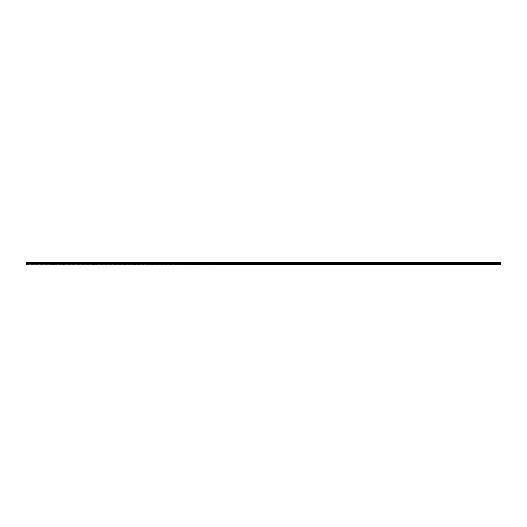 <?xml version="1.0" encoding="UTF-8"?>
<svg xmlns="http://www.w3.org/2000/svg" width="527" height="527" viewBox="0 0 527 527"><rect width="100%" height="100%" fill="white"/><g stroke="black" fill="none" stroke-linecap="round" stroke-linejoin="round"><path stroke-width="0.4" stroke-dasharray="2.63 1.98" d="M32.345 263.625L31.528 263.625L32.345 263.625M32.345 264.824L31.831 264.824L32.345 264.824M494.655 263.625L495.472 263.625L494.655 263.625M494.655 264.824L494.142 264.824L494.655 264.824M484.385 263.625L483.569 263.625L484.385 263.625M484.385 264.824L484.899 264.824L484.385 264.824M474.109 263.625L474.926 263.625L474.109 263.625M474.109 264.824L473.595 264.824L474.109 264.824M463.839 263.625L463.022 263.625L463.839 263.625M463.839 264.824L463.325 264.824L463.839 264.824M453.563 263.625L452.752 263.625L453.563 263.625M453.563 264.824L453.049 264.824L453.563 264.824M443.286 263.625L444.103 263.625L443.286 263.625M443.286 264.824L443.8 264.824L443.286 264.824M433.016 263.625L432.199 263.625L433.016 263.625M433.016 264.824L432.502 264.824L433.016 264.824M422.74 263.625L423.556 263.625L422.74 263.625M422.74 264.824L422.226 264.824L422.74 264.824M412.47 263.625L411.653 263.625L412.47 263.625M412.47 264.824L411.956 264.824L412.47 264.824M402.193 263.625L403.01 263.625L402.193 263.625M402.193 264.824L402.707 264.824L402.193 264.824M391.923 263.625L391.106 263.625L391.923 263.625M391.923 264.824L391.409 264.824L391.923 264.824M381.647 263.625L380.837 263.625L381.647 263.625M381.647 264.824L381.133 264.824L381.647 264.824M371.37 263.625L372.187 263.625L371.37 263.625M371.37 264.824L370.856 264.824L371.37 264.824M361.1 263.625L360.284 263.625L361.1 263.625M361.1 264.824L361.614 264.824L361.1 264.824M350.824 263.625L351.641 263.625L350.824 263.625M350.824 264.824L351.338 264.824L350.824 264.824M340.554 263.625L339.737 263.625L340.554 263.625M340.554 264.824L340.04 264.824L340.554 264.824M330.277 263.625L331.094 263.625L330.277 263.625M330.277 264.824L329.764 264.824L330.277 264.824M320.008 263.625L319.191 263.625L320.008 263.625M320.008 264.824L320.521 264.824L320.008 264.824M309.731 263.625L310.548 263.625L309.731 263.625M309.731 264.824L309.217 264.824L309.731 264.824M299.455 263.625L300.271 263.625L299.455 263.625M299.455 264.824L299.968 264.824L299.455 264.824M289.185 263.625L288.368 263.625L289.185 263.625M289.185 264.824L288.671 264.824L289.185 264.824M278.908 263.625L279.725 263.625L278.908 263.625M278.908 264.824L279.422 264.824L278.908 264.824M268.638 263.625L267.821 263.625L268.638 263.625M268.638 264.824L268.124 264.824L268.638 264.824M258.362 263.625L259.179 263.625L258.362 263.625M258.362 264.824L258.876 264.824L258.362 264.824M248.092 263.625L247.275 263.625L248.092 263.625M248.092 264.824L247.578 264.824L248.092 264.824M237.815 263.625L238.632 263.625L237.815 263.625M237.815 264.824L238.329 264.824L237.815 264.824M227.545 263.625L226.729 263.625L227.545 263.625M227.545 264.824L227.032 264.824L227.545 264.824M217.269 263.625L216.452 263.625L217.269 263.625M217.269 264.824L217.783 264.824L217.269 264.824M206.992 263.625L207.809 263.625L206.992 263.625M206.992 264.824L206.479 264.824L206.992 264.824M196.723 263.625L195.906 263.625L196.723 263.625M196.723 264.824L197.236 264.824L196.723 264.824M186.446 263.625L187.263 263.625L186.446 263.625M186.446 264.824L186.96 264.824L186.446 264.824M176.176 263.625L175.359 263.625L176.176 263.625M176.176 264.824L176.69 264.824L176.176 264.824M165.9 263.625L166.716 263.625L165.9 263.625M165.9 264.824L165.386 264.824L165.9 264.824M155.63 263.625L154.813 263.625L155.63 263.625M155.63 264.824L155.116 264.824L155.63 264.824M145.353 263.625L144.543 263.625L145.353 263.625M145.353 264.824L144.839 264.824L145.353 264.824M135.077 263.625L135.894 263.625L135.077 263.625M135.077 264.824L134.563 264.824L135.077 264.824M124.807 263.625L123.99 263.625L124.807 263.625M124.807 264.824L124.293 264.824L124.807 264.824M114.53 263.625L115.347 263.625L114.53 263.625M114.53 264.824L114.016 264.824L114.53 264.824M104.26 263.625L103.444 263.625L104.26 263.625M104.26 264.824L103.747 264.824L104.26 264.824M93.984 263.625L94.801 263.625L93.984 263.625M93.984 264.824L93.47 264.824L93.984 264.824M83.714 263.625L82.897 263.625L83.714 263.625M83.714 264.824L83.2 264.824L83.714 264.824M73.437 263.625L72.627 263.625L73.437 263.625M73.437 264.824L72.924 264.824L73.437 264.824M63.161 263.625L63.978 263.625L63.161 263.625M63.161 264.824L62.647 264.824L63.161 264.824M52.891 263.625L52.074 263.625L52.891 263.625M52.891 264.824L52.377 264.824L52.891 264.824M42.615 263.625L43.431 263.625L42.615 263.625M42.615 264.824L42.101 264.824L42.615 264.824M32.345 262.176L31.528 262.176L32.345 262.176M494.655 262.176L495.472 262.176L494.655 262.176M484.385 262.176L483.569 262.176L484.385 262.176M474.109 262.176L474.926 262.176L474.109 262.176M463.839 262.176L463.022 262.176L463.839 262.176M453.563 262.176L452.752 262.176L453.563 262.176M443.286 262.176L444.103 262.176L443.286 262.176M433.016 262.176L432.199 262.176L433.016 262.176M422.74 262.176L423.556 262.176L422.74 262.176M412.47 262.176L411.653 262.176L412.47 262.176M402.193 262.176L403.01 262.176L402.193 262.176M391.923 262.176L391.106 262.176L391.923 262.176M381.647 262.176L380.837 262.176L381.647 262.176M371.37 262.176L372.187 262.176L371.37 262.176M361.1 262.176L360.284 262.176L361.1 262.176M350.824 262.176L351.641 262.176L350.824 262.176M340.554 262.176L339.737 262.176L340.554 262.176M330.277 262.176L331.094 262.176L330.277 262.176M320.008 262.176L319.191 262.176L320.008 262.176M309.731 262.176L310.548 262.176L309.731 262.176M299.455 262.176L300.271 262.176L299.455 262.176M289.185 262.176L288.368 262.176L289.185 262.176M278.908 262.176L279.725 262.176L278.908 262.176M268.638 262.176L267.821 262.176L268.638 262.176M258.362 262.176L259.179 262.176L258.362 262.176M248.092 262.176L247.275 262.176L248.092 262.176M237.815 262.176L238.632 262.176L237.815 262.176M227.545 262.176L226.729 262.176L227.545 262.176M217.269 262.176L216.452 262.176L217.269 262.176M206.992 262.176L207.809 262.176L206.992 262.176M196.723 262.176L195.906 262.176L196.723 262.176M186.446 262.176L187.263 262.176L186.446 262.176M176.176 262.176L175.359 262.176L176.176 262.176M165.9 262.176L166.716 262.176L165.9 262.176M155.63 262.176L154.813 262.176L155.63 262.176M145.353 262.176L144.543 262.176L145.353 262.176M135.077 262.176L135.894 262.176L135.077 262.176M124.807 262.176L123.99 262.176L124.807 262.176M114.53 262.176L115.347 262.176L114.53 262.176M104.26 262.176L103.444 262.176L104.26 262.176M93.984 262.176L94.801 262.176L93.984 262.176M83.714 262.176L82.897 262.176L83.714 262.176M73.437 262.176L72.627 262.176L73.437 262.176M63.161 262.176L63.978 262.176L63.161 262.176M52.891 262.176L52.074 262.176L52.891 262.176M42.615 262.176L43.431 262.176L42.615 262.176M26.35 264.626L500.65 264.626L26.35 264.824L26.35 262.341L500.65 262.341L26.35 262.341M500.65 264.626L500.65 262.341M26.35 262.176L500.65 262.176L26.35 262.176M500.65 262.841L26.35 262.841M26.35 263.922L500.65 263.922M500.65 262.624L26.35 262.624M500.65 262.551L26.35 262.551M26.35 263.428L500.65 263.428M500.65 263.665L26.35 263.665M31.831 264.824L31.831 263.625M494.142 264.824L494.142 263.625M483.872 264.824L483.872 263.625M473.595 264.824L473.595 263.625M463.325 264.824L463.325 263.625M453.049 264.824L453.049 263.625M442.772 264.824L442.772 263.625M432.502 264.824L432.502 263.625M422.226 264.824L422.226 263.625M411.956 264.824L411.956 263.625M401.679 264.824L401.679 263.625M391.409 264.824L391.409 263.625M381.133 264.824L381.133 263.625M370.856 264.824L370.856 263.625M360.587 264.824L360.587 263.625M350.31 264.824L350.31 263.625M340.04 264.824L340.04 263.625M329.764 264.824L329.764 263.625M319.494 264.824L319.494 263.625M309.217 264.824L309.217 263.625M298.947 264.824L298.947 263.625M288.671 264.824L288.671 263.625M278.394 264.824L278.394 263.625M268.124 264.824L268.124 263.625M257.848 264.824L257.848 263.625M247.578 264.824L247.578 263.625M237.302 264.824L237.302 263.625M227.032 264.824L227.032 263.625M216.755 264.824L216.755 263.625M206.479 264.824L206.479 263.625M196.209 264.824L196.209 263.625M185.932 264.824L185.932 263.625M175.662 264.824L175.662 263.625M165.386 264.824L165.386 263.625M155.116 264.824L155.116 263.625M144.839 264.824L144.839 263.625M134.563 264.824L134.563 263.625M124.293 264.824L124.293 263.625M114.016 264.824L114.016 263.625M103.747 264.824L103.747 263.625M93.47 264.824L93.47 263.625M83.2 264.824L83.2 263.625M72.924 264.824L72.924 263.625M62.647 264.824L62.647 263.625M52.377 264.824L52.377 263.625M42.101 264.824L42.101 263.625M31.528 263.625L31.528 262.176M493.845 263.625L493.845 262.176M483.569 263.625L483.569 262.176M473.299 263.625L473.299 262.176M463.022 263.625L463.022 262.176M452.752 263.625L452.752 262.176M442.476 263.625L442.476 262.176M432.199 263.625L432.199 262.176M421.929 263.625L421.929 262.176M411.653 263.625L411.653 262.176M401.383 263.625L401.383 262.176M391.106 263.625L391.106 262.176M380.837 263.625L380.837 262.176M370.56 263.625L370.56 262.176M360.284 263.625L360.284 262.176M350.014 263.625L350.014 262.176M339.737 263.625L339.737 262.176M329.467 263.625L329.467 262.176M319.191 263.625L319.191 262.176M308.921 263.625L308.921 262.176M298.644 263.625L298.644 262.176M288.368 263.625L288.368 262.176M278.098 263.625L278.098 262.176M267.821 263.625L267.821 262.176M257.551 263.625L257.551 262.176M247.275 263.625L247.275 262.176M237.005 263.625L237.005 262.176M226.729 263.625L226.729 262.176M216.452 263.625L216.452 262.176M206.182 263.625L206.182 262.176M195.906 263.625L195.906 262.176M185.636 263.625L185.636 262.176M175.359 263.625L175.359 262.176M165.089 263.625L165.089 262.176M154.813 263.625L154.813 262.176M144.543 263.625L144.543 262.176M134.266 263.625L134.266 262.176M123.99 263.625L123.99 262.176M113.72 263.625L113.72 262.176M103.444 263.625L103.444 262.176M93.174 263.625L93.174 262.176M82.897 263.625L82.897 262.176M72.627 263.625L72.627 262.176M62.351 263.625L62.351 262.176M52.074 263.625L52.074 262.176M41.804 263.625L41.804 262.176M32.858 264.824L32.858 263.625M495.169 264.824L495.169 263.625M484.899 264.824L484.899 263.625M474.623 264.824L474.623 263.625M464.353 264.824L464.353 263.625M454.076 264.824L454.076 263.625M443.8 264.824L443.8 263.625M433.53 264.824L433.53 263.625M423.253 264.824L423.253 263.625M412.984 264.824L412.984 263.625M402.707 264.824L402.707 263.625M392.437 264.824L392.437 263.625M382.161 264.824L382.161 263.625M371.884 264.824L371.884 263.625M361.614 264.824L361.614 263.625M351.338 264.824L351.338 263.625M341.068 264.824L341.068 263.625M330.791 264.824L330.791 263.625M320.521 264.824L320.521 263.625M310.245 264.824L310.245 263.625M299.968 264.824L299.968 263.625M289.698 264.824L289.698 263.625M279.422 264.824L279.422 263.625M269.152 264.824L269.152 263.625M258.876 264.824L258.876 263.625M248.606 264.824L248.606 263.625M238.329 264.824L238.329 263.625M228.053 264.824L228.053 263.625M217.783 264.824L217.783 263.625M207.506 264.824L207.506 263.625M197.236 264.824L197.236 263.625M186.96 264.824L186.96 263.625M176.69 264.824L176.69 263.625M166.413 264.824L166.413 263.625M156.144 264.824L156.144 263.625M145.867 264.824L145.867 263.625M135.591 264.824L135.591 263.625M125.321 264.824L125.321 263.625M115.044 264.824L115.044 263.625M104.774 264.824L104.774 263.625M94.498 264.824L94.498 263.625M84.228 264.824L84.228 263.625M73.951 264.824L73.951 263.625M63.675 264.824L63.675 263.625M53.405 264.824L53.405 263.625M43.128 264.824L43.128 263.625M26.35 262.255L500.65 262.255L26.35 262.255M33.155 263.625L33.155 262.176M495.472 263.625L495.472 262.176M485.196 263.625L485.196 262.176M474.926 263.625L474.926 262.176M464.649 263.625L464.649 262.176M454.373 263.625L454.373 262.176M444.103 263.625L444.103 262.176M433.826 263.625L433.826 262.176M423.556 263.625L423.556 262.176M413.28 263.625L413.28 262.176M403.01 263.625L403.01 262.176M392.734 263.625L392.734 262.176M382.457 263.625L382.457 262.176M372.187 263.625L372.187 262.176M361.911 263.625L361.911 262.176M351.641 263.625L351.641 262.176M341.364 263.625L341.364 262.176M331.094 263.625L331.094 262.176M320.818 263.625L320.818 262.176M310.548 263.625L310.548 262.176M300.271 263.625L300.271 262.176M289.995 263.625L289.995 262.176M279.725 263.625L279.725 262.176M269.449 263.625L269.449 262.176M259.179 263.625L259.179 262.176M248.902 263.625L248.902 262.176M238.632 263.625L238.632 262.176M228.356 263.625L228.356 262.176M218.079 263.625L218.079 262.176M207.809 263.625L207.809 262.176M197.533 263.625L197.533 262.176M187.263 263.625L187.263 262.176M176.986 263.625L176.986 262.176M166.716 263.625L166.716 262.176M156.44 263.625L156.44 262.176M146.163 263.625L146.163 262.176M135.894 263.625L135.894 262.176M125.617 263.625L125.617 262.176M115.347 263.625L115.347 262.176M105.071 263.625L105.071 262.176M94.801 263.625L94.801 262.176M84.524 263.625L84.524 262.176M74.248 263.625L74.248 262.176M63.978 263.625L63.978 262.176M53.701 263.625L53.701 262.176M43.431 263.625L43.431 262.176"/><path stroke-width="0.79" d="M26.35 264.626L26.35 262.176L500.65 262.176L500.65 264.824L26.35 264.824L500.65 264.626M26.35 263.922L500.65 263.922M26.35 262.841L500.65 262.841M26.35 262.624L500.65 262.624M500.65 262.341L26.35 262.341M26.35 262.551L500.65 262.551M500.65 263.428L26.35 263.428M26.35 263.665L500.65 263.665"/></g></svg>
